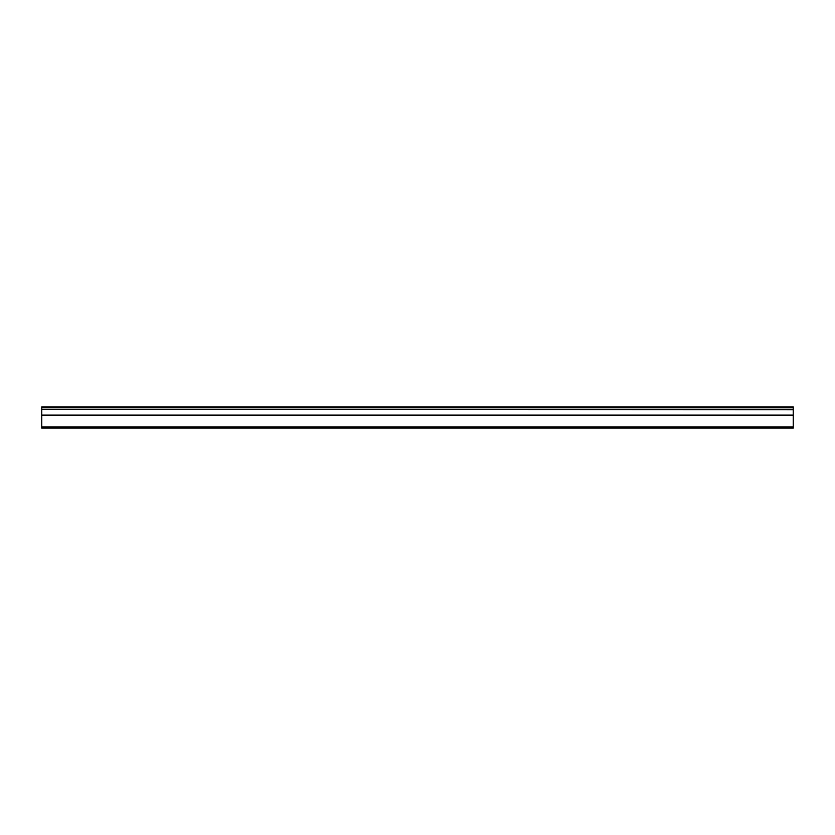 <?xml version="1.0" encoding="UTF-8"?>
<svg xmlns="http://www.w3.org/2000/svg" width="835" height="835" viewBox="0 0 835 835"><rect width="100%" height="100%" fill="white"/><g stroke="black" fill="none" stroke-linecap="round" stroke-linejoin="round"><path stroke-width="1.25" d="M41.75 409.327L41.75 406.854L793.25 406.854L793.25 409.327L41.75 409.327L793.25 409.651L793.25 415.078L41.75 415.078L41.75 428.146L793.25 428.146L793.25 415.078M41.75 409.651L41.75 415.078M41.75 426.894L793.25 426.894M793.25 407.605L41.75 407.605M41.75 415.402L793.25 415.402"/></g></svg>
